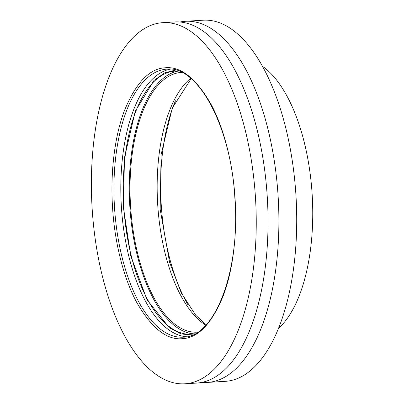 <?xml version="1.0" encoding="UTF-8"?>
<svg xmlns="http://www.w3.org/2000/svg" width="404" height="404" viewBox="0 0 404 404"><rect width="100%" height="100%" fill="white"/><g stroke="black" fill="none" stroke-linecap="round" stroke-linejoin="round"><path stroke-width="0.61" d="M184.85 383.8L196.647 383.078A180.901 81.845 -93.5 0 0 267.216 196.112A180.901 81.845 -93.5 0 0 174.578 21.952L162.782 22.674A180.901 81.845 86.5 0 1 255.419 196.829A180.901 81.845 86.5 0 1 184.85 383.8A180.901 81.845 86.5 0 1 92.213 209.641A180.901 81.845 86.5 0 1 162.782 22.674M180.027 22.018A180.901 81.845 86.5 0 1 185.431 21.291A180.901 81.845 86.5 0 1 278.068 195.445A180.901 81.845 86.5 0 1 207.499 382.416A180.901 81.845 86.5 0 1 202.05 382.351M112.595 208.045C110.337 175.957 113.893 138.35 124.331 110.868C135.764 82.966 149.339 68.609 165.059 67.801C180.719 66.145 196.006 78.24 210.913 104.07C224.786 129.644 233.143 166.317 235.042 198.43C237.294 230.512 233.739 268.125 223.301 295.607C211.868 323.508 198.293 337.86 182.573 338.673C166.913 340.325 151.626 328.235 136.719 302.404C122.846 276.831 114.489 240.153 112.595 208.045M175.73 70.054L164.807 72.776L153.974 80.452L135.209 111.342L124.493 157.661L123.377 207.363L130.744 255.858L147.016 299.763L169.261 327.664L180.876 333.861L191.93 335.194M181.856 72.392A130.113 58.868 -93.5 0 0 181.381 72.417A130.113 58.868 -93.5 0 0 140.264 263.418A130.113 58.868 -93.5 0 0 197.253 332.159A130.113 58.868 -93.5 0 0 197.728 332.128M187.951 304.767A137.607 62.256 86.5 0 1 171.453 264.862A137.607 62.256 86.5 0 1 175.488 100.737M178.992 71.129A131.805 59.63 -93.5 0 0 175.25 71.099A131.805 59.63 -93.5 0 0 123.831 207.323A131.805 59.63 -93.5 0 0 191.329 334.219A131.805 59.63 -93.5 0 0 195.041 333.734M178.275 71.084A131.805 59.63 -93.5 0 0 129.861 206.959A131.805 59.63 -93.5 0 0 194.334 333.866M207.499 382.416L225.321 381.326A180.901 81.845 -93.5 0 0 295.89 194.359A180.901 81.845 -93.5 0 0 203.252 20.2L185.431 21.291M278.482 328.412A139.547 63.135 -93.5 0 0 301.768 133.073A139.547 63.135 -93.5 0 0 262.459 66.251M114.539 207.914A134.274 60.746 86.5 0 1 166.918 69.135C197.702 65.029 231.224 126.775 234.886 198.445C240.567 270.731 214.701 337.557 183.3 337.178A134.274 60.746 86.5 0 1 114.539 207.914M170.337 69.15A134.274 60.746 -93.5 0 0 121.427 207.489A134.274 60.746 -93.5 0 0 186.693 336.749M190.693 78.265A130.113 58.868 -93.5 0 0 167.392 261.762A130.113 58.868 -93.5 0 0 205.787 325.225M206.197 324.781L195.788 315.302L181.244 292.849L169.645 262.499L160.166 209.317L161.105 154.56L172.256 108.115L191.158 78.654"/></g></svg>
